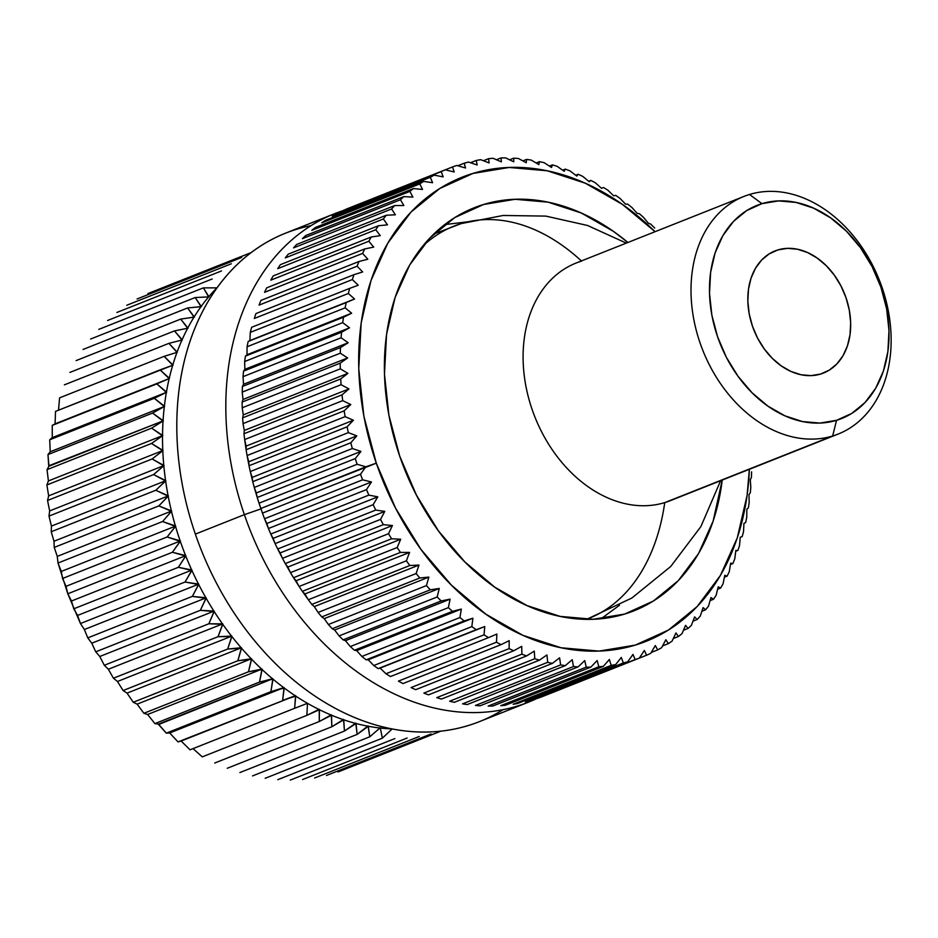 <?xml version="1.0" encoding="UTF-8"?>
<svg xmlns="http://www.w3.org/2000/svg" width="938" height="938" viewBox="0 0 938 938"><rect width="100%" height="100%" fill="white"/><g stroke="black" fill="none" stroke-linecap="round" stroke-linejoin="round"><path stroke-width="1.41" d="M444.659 224.616L467.347 221.837L444.671 224.616M392.178 728.92L382.364 738.183L277.777 779.689L382.364 738.183L380.253 727.736L369.783 736.787L265.196 778.294L369.783 736.787L368.036 725.895L357.132 734.407L252.545 775.914L357.132 734.407L355.772 723.128L344.457 731.054L239.87 772.56L344.457 731.054L343.519 719.423L331.829 726.751L227.242 768.269L331.829 726.751L331.325 714.803L319.272 721.521L214.696 763.028L319.272 721.521L319.237 709.28L306.867 715.354L202.28 756.872L306.867 715.354L307.476 703.312L294.626 708.307L295.564 695.633L282.631 700.393L284.062 687.566L270.906 691.646L272.864 678.702L259.498 682.09L262.007 669.087L248.464 671.784L251.525 658.746L237.853 660.751L241.453 647.736L227.688 649.037L231.85 636.093L218.026 636.703L222.752 623.852L208.881 623.77L214.181 611.072L200.322 610.321L206.172 597.811L192.36 596.38L198.762 584.116L185.032 582.029L191.985 570.023L178.361 567.302L185.865 555.613L172.393 552.271L180.424 540.933L167.128 536.982L175.687 526.042L162.602 521.516L171.666 510.987L158.827 505.91L168.371 495.85L155.814 490.246L165.838 480.666L153.586 474.569L164.056 465.518L152.132 458.963L163.048 450.451L151.487 443.463L162.802 435.537L151.628 428.15L163.318 420.81L152.566 413.072L164.619 406.353L154.301 398.298L166.671 392.225L156.822 383.877L169.485 378.46L160.105 369.877L55.518 411.383L55.084 423.859L169.485 378.46L52.235 425.395L156.822 383.877L52.235 425.395L52.282 437.624L166.671 392.225L51.977 437.788L49.714 439.805L154.301 398.298L49.714 439.805L50.218 451.764L164.619 406.353L50.218 451.764L47.99 454.578L152.566 413.072L47.99 454.578L48.694 465.823L163.318 420.81L48.928 466.221L47.041 469.657L151.628 428.15L47.041 469.657L48.401 480.936L162.802 435.537L48.401 480.936L46.9 484.969L151.487 443.463L46.9 484.969L48.647 495.862L163.048 450.451L48.647 495.862L47.557 500.47L152.132 458.963L47.557 500.47L49.655 510.917L164.056 465.518L49.655 510.917L48.999 516.088L153.586 474.569L48.999 516.088L51.438 526.077L165.838 480.666L51.438 526.077L51.227 531.752L155.814 490.246L51.227 531.752L53.982 541.249L168.371 495.85L53.982 541.249L54.24 547.417L158.827 505.91L54.24 547.417L57.265 556.398L171.666 510.987L57.265 556.398L58.015 563.023L162.602 521.516L58.015 563.023L61.287 571.441L175.687 526.042L61.287 571.441L62.541 578.488L167.128 536.982L62.541 578.488L66.023 586.332L180.424 540.933L66.023 586.332L67.806 593.777L172.393 552.271L67.806 593.777L71.476 601.012L185.865 555.613L71.476 601.012L73.774 608.809L178.361 567.302L73.774 608.809L77.596 615.434L191.985 570.023L77.596 615.434L80.445 623.535L185.032 582.029L80.445 623.535L84.373 629.515L198.762 584.116L84.373 629.515L87.773 637.887L192.36 596.38L87.773 637.887L91.772 643.21L206.172 597.811L91.772 643.21L95.735 651.828L200.322 610.321L95.735 651.828L99.78 656.483L214.181 611.072L99.78 656.483L104.306 665.277L208.881 623.77L104.306 665.277L108.351 669.251L222.752 623.852L108.351 669.251L113.439 678.209L218.026 636.703L113.439 678.209L117.461 681.492L231.85 636.093L117.461 681.492L123.101 690.544L227.688 649.037L123.101 690.544L127.064 693.135L241.453 647.736L127.064 693.135L133.266 702.257L237.853 660.751L133.266 702.257L137.124 704.157L251.525 658.746L137.124 704.157L143.889 713.29L248.464 671.784L143.889 713.29L147.606 714.486L262.007 669.087L147.606 714.486L154.911 723.597L259.498 682.09L154.911 723.597L158.475 724.101L272.864 678.702L158.592 724.546L166.319 733.153L270.906 691.646L166.319 733.153L169.672 732.965L284.062 687.566L169.672 732.965L178.044 741.899L295.564 695.633L181.163 741.043L190.039 749.814L294.626 708.307L190.039 749.814L181.163 741.043L178.044 741.899L169.672 732.965L166.319 733.153L158.475 724.101L154.911 723.597L147.606 714.486L143.889 713.29L137.124 704.157L133.266 702.257L127.064 693.135L123.101 690.544L117.461 681.492L113.439 678.209L108.351 669.251L104.306 665.277L99.78 656.483L95.735 651.828L91.772 643.21L87.773 637.887L84.373 629.515L80.445 623.535L67.806 593.777L58.015 563.023L57.265 556.398L54.24 547.417L53.982 541.249L51.227 531.752L51.438 526.077L48.999 516.088L49.655 510.917L47.557 500.47L48.647 495.862L46.9 484.969L48.401 480.936L47.041 469.657L48.928 466.221L47.99 454.578L50.218 451.764L49.714 439.805L52.282 437.624L52.235 425.395L55.084 423.859L55.518 411.383L173.038 365.128L164.162 356.346L59.575 397.853L58.519 410.199L59.575 397.853L164.162 356.346L177.329 352.266L168.957 343.343L64.37 384.85L168.957 343.343L182.324 339.955L174.48 330.903L69.893 372.409L174.48 330.903L188.022 328.206L180.717 319.096L76.13 360.602L180.717 319.096L194.377 317.103L187.623 307.957L83.036 349.464L187.623 307.957L201.389 306.656L195.186 297.534L90.599 339.04L195.186 297.534L209.022 296.924L203.37 287.872L98.783 329.379L203.37 287.872L216.866 287.86A249.625 185.513 68.4 0 0 208.986 296.478A249.625 185.513 -111.6 0 1 216.866 287.86L203.37 287.872L208.658 296.877A249.625 185.513 68.4 0 0 201.342 306.21A249.625 185.513 -111.6 0 1 208.658 296.877L195.186 297.534L201.037 306.632A249.625 185.513 68.4 0 0 194.307 316.645A249.625 185.513 -111.6 0 1 201.037 306.632L187.623 307.957L194.025 317.103A249.625 185.513 68.4 0 0 187.917 327.761A249.625 185.513 -111.6 0 1 194.025 317.103L180.717 319.096L187.67 328.241A249.625 185.513 68.4 0 0 182.207 339.509A249.625 185.513 -111.6 0 1 187.67 328.241L174.48 330.903L181.984 340.013A249.625 185.513 68.4 0 0 177.188 351.832A249.625 185.513 -111.6 0 1 181.984 340.013L168.957 343.343L176.989 352.36A249.625 185.513 68.4 0 0 172.885 364.694A249.625 185.513 -111.6 0 1 176.989 352.36L164.162 356.346L172.721 365.234A249.625 185.513 68.4 0 0 169.309 378.026A249.625 185.513 -111.6 0 1 172.721 365.234L160.105 369.877L169.168 378.6A249.625 185.513 68.4 0 0 166.472 391.803A249.625 185.513 -111.6 0 1 169.168 378.6L156.822 383.877L166.366 392.389A249.625 185.513 68.4 0 0 164.396 405.955A249.625 185.513 -111.6 0 1 166.366 392.389L154.301 398.298L164.326 406.553A249.625 185.513 68.4 0 0 163.083 420.423A249.625 185.513 -111.6 0 1 164.326 406.553L152.566 413.072L163.048 421.033A249.625 185.513 68.4 0 0 162.544 435.15A249.625 185.513 -111.6 0 1 163.048 421.033L151.628 428.15L162.532 435.771A249.625 185.513 68.4 0 0 162.766 450.088A249.625 185.513 -111.6 0 1 162.532 435.771L151.487 443.463L162.802 450.721A249.625 185.513 68.4 0 0 163.775 465.178A249.625 185.513 -111.6 0 1 162.802 450.721L152.132 458.963L163.833 465.811A249.625 185.513 68.4 0 0 165.534 480.35A249.625 185.513 -111.6 0 1 163.833 465.811L153.586 474.569L165.627 480.983A249.625 185.513 68.4 0 0 168.066 495.545A249.625 185.513 -111.6 0 1 165.627 480.983L155.814 490.246L168.183 496.179A249.625 185.513 68.4 0 0 171.337 510.706A249.625 185.513 -111.6 0 1 168.183 496.179L158.827 505.91L171.49 511.339A249.625 185.513 68.4 0 0 175.347 525.772A249.625 185.513 -111.6 0 1 171.49 511.339L162.602 521.516L175.535 526.406A249.625 185.513 68.4 0 0 180.084 540.698A249.625 185.513 -111.6 0 1 175.535 526.406L167.128 536.982L180.295 541.32A249.625 185.513 68.4 0 0 185.525 555.402A249.625 185.513 -111.6 0 1 180.295 541.32L172.393 552.271L185.759 556.011A249.625 185.513 68.4 0 0 191.633 569.835A249.625 185.513 -111.6 0 1 185.759 556.011L178.361 567.302L191.903 570.433A249.625 185.513 68.4 0 0 198.41 583.952A249.625 185.513 -111.6 0 1 191.903 570.433L185.032 582.029L198.704 584.526A249.625 185.513 68.4 0 0 205.809 597.67A249.625 185.513 -111.6 0 1 198.704 584.526L192.36 596.38L206.137 598.245A249.625 185.513 68.4 0 0 213.817 610.966A249.625 185.513 -111.6 0 1 206.137 598.245L200.322 610.321L214.157 611.517A249.625 185.513 68.4 0 0 222.388 623.77A249.625 185.513 -111.6 0 1 214.157 611.517L208.881 623.77L222.752 624.298A249.625 185.513 68.4 0 0 231.487 636.034A249.625 185.513 -111.6 0 1 222.752 624.298L218.026 636.703L231.885 636.539A249.625 185.513 68.4 0 0 241.101 647.712A249.625 185.513 -111.6 0 1 231.885 636.539L227.688 649.037L241.512 648.181A249.625 185.513 68.4 0 0 251.161 658.746A249.625 185.513 -111.6 0 1 241.512 648.181L237.853 660.751L251.595 659.203A249.625 185.513 68.4 0 0 261.655 669.111A249.625 185.513 -111.6 0 1 251.595 659.203L248.464 671.784L262.101 669.533A249.625 185.513 68.4 0 0 272.524 678.76A249.625 185.513 -111.6 0 1 262.101 669.533L259.498 682.09L272.993 679.147A249.625 185.513 68.4 0 0 283.733 687.648A249.625 185.513 -111.6 0 1 272.993 679.147L270.906 691.646L284.202 688.011A249.625 185.513 68.4 0 0 295.236 695.75A249.625 185.513 -111.6 0 1 284.202 688.011L282.631 700.393L295.716 696.078A249.625 185.513 68.4 0 0 306.984 703.031A249.625 185.513 -111.6 0 1 295.716 696.078L294.626 708.307L307.476 703.312A249.625 185.513 68.4 0 0 318.932 709.445A249.625 185.513 -111.6 0 1 307.476 703.312L306.867 715.354L319.436 709.703A249.625 185.513 68.4 0 0 331.032 714.99A249.625 185.513 -111.6 0 1 319.436 709.703L319.272 721.521L331.548 715.213A249.625 185.513 68.4 0 0 343.238 719.645A249.625 185.513 -111.6 0 1 331.548 715.213L331.829 726.751L343.754 719.821A249.625 185.513 68.4 0 0 355.514 723.374A249.625 185.513 -111.6 0 1 343.754 719.821L344.457 731.054L356.03 723.503A249.625 185.513 68.4 0 0 367.79 726.164A249.625 185.513 -111.6 0 1 356.03 723.503L357.132 734.407L368.306 726.258A249.625 185.513 68.4 0 0 380.031 728.017A249.625 185.513 -111.6 0 1 368.306 726.258L369.783 736.787L380.253 727.736L382.364 738.183L392.178 728.92A249.625 185.513 -111.6 0 1 380.535 728.076A249.625 185.513 68.4 0 0 392.178 728.92L392.19 728.896M202.28 756.872L193.04 748.63L202.28 756.872M619.514 605.209L601.082 618.74L619.502 605.209M440.954 731.112L337.997 771.974L440.954 731.112M326.483 775.468L431.058 733.962L326.483 775.468M314.64 777.989L419.227 736.482L314.64 777.989M302.552 779.548L407.139 738.03L302.552 779.548M290.252 780.111L394.839 738.605L290.252 780.111M107.565 320.503L212.152 278.996L107.565 320.503M116.898 312.46L221.485 270.953L116.898 312.46M126.747 305.272L231.334 263.766L126.747 305.272M137.077 298.976L241.664 257.469L137.077 298.976M147.852 293.606L251.021 252.662L147.852 293.606M159.026 289.15L251.056 252.627L159.026 289.15M503.073 709.644A262.769 195.28 -111.6 0 1 195.35 534.109A262.769 195.28 68.4 0 0 479.447 721.615L528.481 702.163A262.769 195.28 -111.6 0 1 244.372 514.657L195.35 534.109L244.372 514.657A262.769 195.28 68.4 0 0 536.993 698.458A262.769 195.28 -111.6 0 1 528.481 702.163M261.315 508.783L244.372 514.657L261.315 508.783M262.464 513.121L259.04 503.19L357.097 464.275A262.769 195.28 -111.6 0 1 355.279 458.576L257.223 497.492A262.769 195.28 68.4 0 0 259.04 503.19A262.769 195.28 -111.6 0 1 257.223 497.492L254.28 487.432L352.336 448.516A262.769 195.28 -111.6 0 1 350.8 442.759L252.744 481.675A262.769 195.28 68.4 0 0 254.28 487.432A262.769 195.28 -111.6 0 1 252.744 481.675L250.294 471.533L348.35 432.617A262.769 195.28 -111.6 0 1 347.083 426.825L249.027 465.74A262.769 195.28 68.4 0 0 250.294 471.533A262.769 195.28 -111.6 0 1 249.027 465.74L247.081 455.551L345.125 416.636A262.769 195.28 -111.6 0 1 344.164 410.832L246.108 449.748A262.769 195.28 68.4 0 0 247.081 455.551A262.769 195.28 -111.6 0 1 246.108 449.748L244.654 439.559L342.71 400.643A262.769 195.28 -111.6 0 1 342.03 394.839L243.974 433.755A262.769 195.28 68.4 0 0 244.654 439.559A262.769 195.28 -111.6 0 1 243.974 433.755L244.29 430.448L243.036 423.613L341.092 384.697A262.769 195.28 -111.6 0 1 340.705 378.929L242.649 417.844A262.769 195.28 68.4 0 0 243.036 423.613A262.769 195.28 -111.6 0 1 242.649 417.844L243.247 414.889L242.227 407.772L340.283 368.857A262.769 195.28 -111.6 0 1 340.189 363.147L242.133 402.062A262.769 195.28 68.4 0 0 242.227 407.772A262.769 195.28 -111.6 0 1 242.133 402.062L242.989 399.482L242.227 392.107L340.283 353.192A262.769 195.28 -111.6 0 1 340.482 347.552L242.426 386.468A262.769 195.28 68.4 0 0 242.227 392.107A262.769 195.28 -111.6 0 1 242.426 386.468L243.528 384.287L243.036 376.677L341.092 337.762A262.769 195.28 -111.6 0 1 341.584 332.228L243.528 371.143A262.769 195.28 68.4 0 0 243.036 376.677A262.769 195.28 -111.6 0 1 243.528 371.143L244.865 369.349L244.654 361.54L342.71 322.625A262.769 195.28 -111.6 0 1 343.496 317.208L245.439 356.123A262.769 195.28 68.4 0 0 244.654 361.54A262.769 195.28 -111.6 0 1 245.439 356.123L246.999 354.752L247.081 346.755L345.137 307.84A262.769 195.28 -111.6 0 1 346.216 302.575L248.16 341.491A262.769 195.28 68.4 0 0 247.081 346.755A262.769 195.28 -111.6 0 1 248.16 341.491L249.895 340.541L250.294 332.392L348.35 293.477A262.769 195.28 -111.6 0 1 349.71 288.365L251.654 327.28A262.769 195.28 68.4 0 0 250.294 332.392A262.769 195.28 -111.6 0 1 251.654 327.28L349.71 288.365A262.769 195.28 68.4 0 0 348.35 293.477L354.552 298.999L346.216 302.575A262.769 195.28 68.4 0 0 345.137 307.84L351.644 313.222L343.496 317.208A262.769 195.28 68.4 0 0 342.71 322.625L349.522 327.819L341.584 332.228A262.769 195.28 68.4 0 0 341.092 337.762L348.186 342.745L340.482 347.552A262.769 195.28 68.4 0 0 340.283 353.192L347.646 357.941L340.189 363.147A262.769 195.28 68.4 0 0 340.283 368.857L347.904 373.359L340.705 378.929A262.769 195.28 68.4 0 0 341.092 384.697L348.948 388.918L342.03 394.839A262.769 195.28 68.4 0 0 342.71 400.643L350.789 404.559L344.164 410.832A262.769 195.28 68.4 0 0 345.125 416.636L353.403 420.236L347.083 426.825A262.769 195.28 68.4 0 0 348.35 432.617L356.803 435.877L350.8 442.759A262.769 195.28 68.4 0 0 352.336 448.516L360.954 451.413L355.279 458.576A262.769 195.28 68.4 0 0 357.097 464.275L365.855 466.796L360.52 474.206A262.769 195.28 68.4 0 0 362.596 479.834L371.471 481.956L366.488 489.601A262.769 195.28 68.4 0 0 368.833 495.112L377.791 496.847L373.16 504.679A262.769 195.28 68.4 0 0 375.751 510.073L384.791 511.386L380.511 519.406A262.769 195.28 68.4 0 0 383.349 524.659L392.436 525.538L388.52 533.71A262.769 195.28 68.4 0 0 391.592 538.787L400.702 539.233L397.161 547.534A262.769 195.28 68.4 0 0 400.444 552.423L409.554 552.423L406.377 560.818A262.769 195.28 68.4 0 0 409.859 565.508L418.969 565.063L416.144 573.528A262.769 195.28 68.4 0 0 419.825 577.984L428.877 577.093L426.427 585.593A262.769 195.28 68.4 0 0 430.284 589.814L439.277 588.466L437.178 596.978A262.769 195.28 68.4 0 0 441.188 600.941L450.099 599.148L448.364 607.636A262.769 195.28 68.4 0 0 452.526 611.318L461.32 609.079L459.925 617.532A262.769 195.28 68.4 0 0 464.216 620.921L472.881 618.224L471.837 626.607A262.769 195.28 68.4 0 0 476.234 629.703L484.758 626.561L484.031 634.838A262.769 195.28 68.4 0 0 488.534 637.617L496.87 634.053L496.483 642.202A262.769 195.28 68.4 0 0 501.044 644.652L509.205 640.654L509.111 648.65A262.769 195.28 68.4 0 0 513.743 650.761L521.692 646.352L521.903 654.161A262.769 195.28 68.4 0 0 526.57 655.932L534.285 651.124L534.777 658.734A262.769 195.28 68.4 0 0 539.467 660.153L546.936 654.947L547.698 662.322A262.769 195.28 68.4 0 0 552.4 663.389L559.599 657.819L560.619 664.936A262.769 195.28 68.4 0 0 565.297 665.628L572.227 659.707L573.481 666.543A262.769 195.28 68.4 0 0 578.125 666.883L584.749 660.61L586.227 667.153A262.769 195.28 68.4 0 0 590.823 667.129L597.143 660.54L598.819 666.754A262.769 195.28 68.4 0 0 603.345 666.367L609.348 659.484L611.201 665.359A262.769 195.28 68.4 0 0 615.633 664.596L621.308 657.444L623.324 662.955A262.769 195.28 68.4 0 0 627.651 661.841L632.986 654.431L635.143 659.578A262.769 195.28 68.4 0 0 639.353 658.101L644.336 650.468L646.61 655.216A262.769 195.28 68.4 0 0 650.679 653.387L655.31 645.543L657.679 649.893A262.769 195.28 68.4 0 0 661.595 647.724L665.874 639.704L668.313 643.644A262.769 195.28 68.4 0 0 672.054 641.135L675.97 632.974L678.455 636.468A262.769 195.28 68.4 0 0 682.008 633.642L685.561 625.353L688.082 628.425A262.769 195.28 68.4 0 0 691.435 625.283L694.624 616.887L697.133 619.514A262.769 195.28 68.4 0 0 700.287 616.078L703.101 607.613L705.599 609.794A262.769 195.28 68.4 0 0 708.53 606.065L710.981 597.565L713.443 599.3A262.769 195.28 68.4 0 0 716.128 595.302L718.215 586.789L720.619 588.067A262.769 195.28 68.4 0 0 723.046 583.811L724.793 575.311L727.102 576.131A262.769 195.28 68.4 0 0 729.283 571.641L730.667 563.187L732.871 563.562A262.769 195.28 68.4 0 0 734.782 558.837L735.838 550.465L737.901 550.395A262.769 195.28 68.4 0 0 739.543 545.47L740.258 537.193L742.169 536.677A262.769 195.28 68.4 0 0 743.541 531.565L743.928 523.416L745.675 522.466A262.769 195.28 68.4 0 0 746.754 517.201L746.836 509.205L748.383 507.833A262.769 195.28 68.4 0 0 749.169 502.416L748.958 494.607L750.294 492.813A262.769 195.28 68.4 0 0 750.799 487.279L750.294 479.67L751.408 477.489A262.769 195.28 68.4 0 0 751.608 471.849A262.769 195.28 -111.6 0 1 751.408 477.489L750.294 479.67L750.799 487.279A262.769 195.28 -111.6 0 1 750.294 492.813L748.958 494.607L749.169 502.416A262.769 195.28 -111.6 0 1 748.383 507.833L746.836 509.205L746.754 517.201A262.769 195.28 -111.6 0 1 745.675 522.466L743.928 523.416L743.541 531.565A262.769 195.28 -111.6 0 1 742.169 536.677L740.258 537.193L739.543 545.47A262.769 195.28 -111.6 0 1 737.901 550.395L735.732 551.251L737.901 550.395L735.838 550.465L734.782 558.837A262.769 195.28 -111.6 0 1 732.871 563.562L730.456 564.512L732.871 563.562L730.667 563.187L729.283 571.641A262.769 195.28 -111.6 0 1 727.102 576.131L724.406 577.198L727.102 576.131L724.793 575.311L723.046 583.811A262.769 195.28 -111.6 0 1 720.619 588.067L717.617 589.252L720.619 588.067L718.215 586.789L716.128 595.302A262.769 195.28 -111.6 0 1 713.443 599.3L710.101 600.625L713.443 599.3L710.981 597.565L708.53 606.065A262.769 195.28 -111.6 0 1 705.599 609.794L701.894 611.271L705.599 609.794L703.101 607.613L700.287 616.078A262.769 195.28 -111.6 0 1 697.133 619.514L693.006 621.155L697.133 619.514L694.624 616.887L691.435 625.283A262.769 195.28 -111.6 0 1 688.082 628.425L683.474 630.242L688.082 628.425L685.561 625.353L682.008 633.642A262.769 195.28 -111.6 0 1 678.455 636.468L673.32 638.508L678.455 636.468L675.97 632.974L672.054 641.135A262.769 195.28 -111.6 0 1 668.313 643.644L662.568 645.919L668.313 643.644L665.874 639.704L661.595 647.724A262.769 195.28 -111.6 0 1 657.679 649.893L651.242 652.449L657.679 649.893L655.31 645.543L650.679 653.387A262.769 195.28 -111.6 0 1 646.61 655.216L639.364 658.089L646.61 655.216L644.336 650.468L639.353 658.101A262.769 195.28 -111.6 0 1 635.143 659.578L537.087 698.493A262.769 195.28 68.4 0 0 541.296 697.016A262.769 195.28 -111.6 0 1 537.087 698.493L635.143 659.578L632.986 654.431L627.651 661.841A262.769 195.28 -111.6 0 1 623.324 662.955L525.268 701.87A262.769 195.28 68.4 0 0 529.607 700.756A262.769 195.28 -111.6 0 1 525.268 701.87L623.324 662.955L621.308 657.444L615.633 664.596A262.769 195.28 -111.6 0 1 611.201 665.359L513.145 704.274A262.769 195.28 68.4 0 0 517.588 703.512A262.769 195.28 -111.6 0 1 513.145 704.274L611.201 665.359L609.348 659.484L603.345 666.367A262.769 195.28 -111.6 0 1 598.819 666.754L500.763 705.669A262.769 195.28 68.4 0 0 505.289 705.282A262.769 195.28 -111.6 0 1 500.763 705.669L598.819 666.754L597.143 660.54L590.823 667.129A262.769 195.28 -111.6 0 1 586.227 667.153L488.17 706.068A262.769 195.28 68.4 0 0 492.767 706.044A262.769 195.28 -111.6 0 1 488.17 706.068L586.227 667.153L584.749 660.61L578.125 666.883A262.769 195.28 -111.6 0 1 573.481 666.543L475.425 705.458A262.769 195.28 68.4 0 0 480.068 705.798A262.769 195.28 -111.6 0 1 475.425 705.458L573.481 666.543L572.227 659.707L565.297 665.628A262.769 195.28 -111.6 0 1 560.619 664.936L462.563 703.852A262.769 195.28 68.4 0 0 467.241 704.544A262.769 195.28 -111.6 0 1 462.563 703.852L560.619 664.936L559.599 657.819L552.4 663.389A262.769 195.28 -111.6 0 1 547.698 662.322L449.654 701.237A262.769 195.28 68.4 0 0 454.344 702.304A262.769 195.28 -111.6 0 1 449.654 701.237L547.698 662.322L546.936 654.947L539.467 660.153A262.769 195.28 -111.6 0 1 534.777 658.734L436.721 697.649A262.769 195.28 68.4 0 0 441.423 699.068A262.769 195.28 -111.6 0 1 436.721 697.649L534.777 658.734L534.285 651.124L526.57 655.932A262.769 195.28 -111.6 0 1 521.903 654.161L423.847 693.088A262.769 195.28 68.4 0 0 428.514 694.847A262.769 195.28 -111.6 0 1 423.847 693.088L521.903 654.161L521.692 646.352L513.743 650.761A262.769 195.28 -111.6 0 1 509.111 648.65L411.067 687.566A262.769 195.28 68.4 0 0 415.698 689.676A262.769 195.28 -111.6 0 1 411.067 687.566L509.111 648.65L509.205 640.654L501.044 644.652A262.769 195.28 -111.6 0 1 496.483 642.202L398.427 681.117A262.769 195.28 68.4 0 0 403 683.568A262.769 195.28 -111.6 0 1 398.427 681.117L496.483 642.202L496.87 634.053L488.534 637.617A262.769 195.28 -111.6 0 1 484.031 634.838L385.975 673.754L380.101 668.102L378.178 668.618A262.769 195.28 -111.6 0 1 373.781 665.523L368.224 659.766L366.16 659.836A262.769 195.28 -111.6 0 1 361.869 656.448L356.663 650.609L354.47 650.233A262.769 195.28 -111.6 0 1 350.308 646.552L345.442 640.677L343.144 639.857A262.769 195.28 -111.6 0 1 339.122 635.894L334.62 630.008L332.228 628.73A262.769 195.28 -111.6 0 1 328.37 624.509L324.22 618.634L321.769 616.899A262.769 195.28 -111.6 0 1 318.088 612.444L314.312 606.605L311.803 604.424A262.769 195.28 -111.6 0 1 308.321 599.734L302.388 591.339A262.769 195.28 -111.6 0 1 299.105 586.449L293.535 577.702A262.769 195.28 -111.6 0 1 290.475 572.626L285.293 563.574A262.769 195.28 -111.6 0 1 282.467 558.321L277.695 548.988A262.769 195.28 -111.6 0 1 275.104 543.594L270.777 534.027A262.769 195.28 -111.6 0 1 268.432 528.516L264.551 518.749A262.769 195.28 -111.6 0 1 262.464 513.121A262.769 195.28 68.4 0 0 264.551 518.749L362.596 479.834A262.769 195.28 -111.6 0 1 360.52 474.206L262.464 513.121L259.04 503.19L357.097 464.275L365.855 466.796L376.302 463.173L261.198 508.337L365.855 466.796L360.52 474.206L262.464 513.121M390.478 676.533A262.769 195.28 -111.6 0 1 385.975 673.754A262.769 195.28 68.4 0 0 390.478 676.533L488.534 637.617L390.478 676.533M749.38 469.293A249.625 185.513 -111.6 0 1 591.163 651.16A249.625 185.513 -111.6 0 1 376.302 463.173L395.555 508.15L420.904 549.316L451.377 585.113L485.802 614.144L522.841 635.307L561.088 647.771L599.065 651.089L635.319 645.098L668.442 630.055L697.18 606.523L720.419 575.416L737.268 537.92L747.07 495.487L749.38 469.293M399.694 456.079A216.784 161.102 -111.6 0 1 474.147 207.779A216.784 161.102 -111.6 0 1 627.909 242.473L613.44 231.369L581.267 212.996L548.062 202.162L515.079 199.29L483.598 204.484L454.824 217.546L429.874 237.982L409.695 264.997L395.062 297.557L386.538 334.42L384.463 374.145L388.907 415.229L399.694 456.079A216.784 161.102 -111.6 0 0 634.076 610.767A216.784 161.102 -111.6 0 0 722.213 480.08L713.161 521L698.54 553.561L678.35 580.575L653.399 601.012L624.626 614.073L593.144 619.268L560.174 616.395L526.957 605.561L494.783 587.188L464.896 561.968L438.433 530.885L416.425 495.135L399.694 456.079M650.691 224.1A262.769 195.28 -111.6 0 1 654.701 228.063A262.769 195.28 68.4 0 0 650.691 224.1L648.381 223.279L643.527 217.405A262.769 195.28 68.4 0 0 639.364 213.723A262.769 195.28 -111.6 0 1 643.527 217.405L648.381 223.279L650.691 224.1M627.663 204.121A262.769 195.28 -111.6 0 1 631.954 207.521A262.769 195.28 68.4 0 0 627.663 204.121L625.599 204.191L620.053 198.434A262.769 195.28 68.4 0 0 615.645 195.35A262.769 195.28 -111.6 0 1 620.053 198.434L625.599 204.191L627.663 204.121M603.357 187.424A262.769 195.28 -111.6 0 1 607.847 190.203A262.769 195.28 68.4 0 0 603.357 187.424L601.61 188.374L595.407 182.84A262.769 195.28 68.4 0 0 590.834 180.389A262.769 195.28 -111.6 0 1 595.407 182.84L601.61 188.374L603.357 187.424M588.665 181.257L590.834 180.389L589.287 181.773L582.768 176.391A262.769 195.28 68.4 0 0 578.136 174.28A262.769 195.28 -111.6 0 1 582.768 176.391L589.287 181.773L590.834 180.389L588.665 181.257M575.721 175.242L578.136 174.28L576.8 176.063L569.987 170.88A262.769 195.28 68.4 0 0 565.309 169.11A262.769 195.28 -111.6 0 1 569.987 170.88L576.8 176.063L578.136 174.28L575.721 175.242M562.612 170.177L565.309 169.11L564.207 171.291L557.102 166.307A262.769 195.28 68.4 0 0 552.412 164.889A262.769 195.28 -111.6 0 1 557.102 166.307L564.207 171.291L565.309 169.11L562.612 170.177M549.41 166.085L552.412 164.889L551.544 167.468L544.181 162.72A262.769 195.28 68.4 0 0 539.479 161.653A262.769 195.28 -111.6 0 1 544.181 162.72L551.544 167.468L552.412 164.889L549.41 166.085M536.149 162.978L539.479 161.653L538.881 164.607L531.26 160.105A262.769 195.28 68.4 0 0 526.581 159.413A262.769 195.28 -111.6 0 1 531.26 160.105L538.881 164.607L539.479 161.653L536.149 162.978M522.865 160.879L526.581 159.413L526.265 162.72L518.409 158.499A262.769 195.28 68.4 0 0 513.754 158.159A262.769 195.28 -111.6 0 1 518.409 158.499L526.265 162.72L526.581 159.413L522.865 160.879M509.615 159.8L513.754 158.159L513.731 161.805L505.652 157.889A262.769 195.28 68.4 0 0 501.056 157.912A262.769 195.28 -111.6 0 1 505.652 157.889L513.731 161.805L513.754 158.159L509.615 159.8M496.448 159.753L501.056 157.912L501.338 161.875L493.071 158.288A262.769 195.28 68.4 0 0 488.546 158.674A262.769 195.28 -111.6 0 1 493.071 158.288L501.338 161.875L501.056 157.912L496.448 159.753M483.387 160.726L488.546 158.674L489.144 162.942L480.678 159.683A262.769 195.28 68.4 0 0 476.246 160.445A262.769 195.28 -111.6 0 1 480.678 159.683L489.144 162.942L488.546 158.674L483.387 160.726M470.489 162.731L476.246 160.445L477.172 164.982L468.554 162.086A262.769 195.28 68.4 0 0 464.228 163.2A262.769 195.28 -111.6 0 1 468.554 162.086L477.172 164.982L476.246 160.445L470.489 162.731M457.767 165.768L464.228 163.2L465.494 167.984L456.736 165.463A262.769 195.28 68.4 0 0 452.526 166.941A262.769 195.28 -111.6 0 1 456.736 165.463L465.494 167.984L464.228 163.2L457.767 165.768M354.482 205.856L452.526 166.941L454.144 171.959L445.269 169.825L347.224 208.74A262.769 195.28 68.4 0 0 343.144 210.569L441.2 171.654A262.769 195.28 -111.6 0 1 445.269 169.825A262.769 195.28 68.4 0 0 441.2 171.654L443.17 176.872L434.2 175.148L336.144 214.063A262.769 195.28 68.4 0 0 332.24 216.232L430.284 177.317A262.769 195.28 -111.6 0 1 434.2 175.148A262.769 195.28 68.4 0 0 430.284 177.317L432.617 182.711L423.577 181.397L325.521 220.324A262.769 195.28 68.4 0 0 321.781 222.822L419.825 183.907A262.769 195.28 -111.6 0 1 423.577 181.397A262.769 195.28 68.4 0 0 419.825 183.907L422.522 189.453L413.435 188.573L315.379 227.488A262.769 195.28 68.4 0 0 311.815 230.314L409.871 191.399A262.769 195.28 -111.6 0 1 413.435 188.573A262.769 195.28 68.4 0 0 409.871 191.399L412.919 197.074L403.809 196.617L305.753 235.532A262.769 195.28 68.4 0 0 302.388 238.674L400.444 199.759A262.769 195.28 -111.6 0 1 403.809 196.617A262.769 195.28 68.4 0 0 400.444 199.759L403.868 205.528L394.746 205.528L296.689 244.443A262.769 195.28 68.4 0 0 293.547 247.878L391.603 208.963A262.769 195.28 -111.6 0 1 394.746 205.528A262.769 195.28 68.4 0 0 391.603 208.963L395.379 214.802L386.28 215.248L288.224 254.163A262.769 195.28 68.4 0 0 285.304 257.891L383.361 218.976A262.769 195.28 -111.6 0 1 386.28 215.248A262.769 195.28 68.4 0 0 383.361 218.976L387.5 224.85L378.448 225.741L280.392 264.657A262.769 195.28 68.4 0 0 277.707 268.655L375.763 229.74A262.769 195.28 -111.6 0 1 378.448 225.741A262.769 195.28 68.4 0 0 375.763 229.74L380.265 235.637L371.272 236.974L273.216 275.901A262.769 195.28 68.4 0 0 270.777 280.157L368.833 241.242A262.769 195.28 -111.6 0 1 371.272 236.974A262.769 195.28 68.4 0 0 368.833 241.242L373.699 247.116L364.788 248.91L266.732 287.825A262.769 195.28 68.4 0 0 264.551 292.316L362.607 253.401A262.769 195.28 -111.6 0 1 364.788 248.91A262.769 195.28 68.4 0 0 362.607 253.401L367.813 259.24L359.019 261.479L260.963 300.394A262.769 195.28 68.4 0 0 259.052 305.12L357.097 266.204A262.769 195.28 -111.6 0 1 359.019 261.479A262.769 195.28 68.4 0 0 357.097 266.204L362.654 271.961L353.989 274.658L255.933 313.573A262.769 195.28 68.4 0 0 254.292 318.486L352.348 279.571A262.769 195.28 -111.6 0 1 353.989 274.658A262.769 195.28 68.4 0 0 352.348 279.571L358.222 285.234L349.71 288.365L358.222 285.234L352.348 279.571L254.292 318.486A262.769 195.28 -111.6 0 1 255.933 313.573L353.989 274.658L362.654 271.961L357.097 266.204L259.052 305.12A262.769 195.28 -111.6 0 1 260.963 300.394L359.019 261.479L367.813 259.24L362.607 253.401L264.551 292.316A262.769 195.28 -111.6 0 1 266.732 287.825L364.788 248.91L373.699 247.116L368.833 241.242L270.777 280.157A262.769 195.28 -111.6 0 1 273.216 275.901L371.272 236.974L380.265 235.637L375.763 229.74L277.707 268.655A262.769 195.28 -111.6 0 1 280.392 264.657L378.448 225.741L387.5 224.85L383.361 218.976L285.304 257.891A262.769 195.28 -111.6 0 1 288.224 254.163L386.28 215.248L395.379 214.802L391.603 208.963L293.547 247.878A262.769 195.28 -111.6 0 1 296.689 244.443L394.746 205.528L403.868 205.528L400.444 199.759L302.388 238.674A262.769 195.28 -111.6 0 1 305.753 235.532L403.809 196.617L412.919 197.074L409.871 191.399L311.815 230.314A262.769 195.28 -111.6 0 1 315.379 227.488L413.435 188.573L422.522 189.453L419.825 183.907L321.781 222.822A262.769 195.28 -111.6 0 1 325.521 220.324L423.577 181.397L432.617 182.711L430.284 177.317L332.24 216.232A262.769 195.28 -111.6 0 1 336.144 214.063L434.2 175.148L443.17 176.872L441.2 171.654L343.144 210.569A262.769 195.28 -111.6 0 1 347.224 208.74L445.269 169.825L454.144 171.959L452.526 166.941L354.482 205.856M368.833 495.112A262.769 195.28 -111.6 0 1 366.488 489.601L268.432 528.516A262.769 195.28 68.4 0 0 270.777 534.027L368.833 495.112L377.791 496.847L273.134 538.377L270.777 534.027L368.833 495.112M375.751 510.073A262.769 195.28 -111.6 0 1 373.16 504.679L275.104 543.594A262.769 195.28 68.4 0 0 277.695 548.988L375.751 510.073L384.791 511.386L280.134 552.928L277.695 548.988L375.751 510.073M383.349 524.659A262.769 195.28 -111.6 0 1 380.511 519.406L282.467 558.321A262.769 195.28 68.4 0 0 285.293 563.574L383.349 524.659L392.436 525.538L287.778 567.068L285.293 563.574L383.349 524.659M391.592 538.787A262.769 195.28 -111.6 0 1 388.52 533.71L290.475 572.626A262.769 195.28 68.4 0 0 293.535 577.702L391.592 538.787L400.702 539.233L296.045 580.774L293.535 577.702L391.592 538.787M400.444 552.423A262.769 195.28 -111.6 0 1 397.161 547.534L299.105 586.449A262.769 195.28 68.4 0 0 302.388 591.339L400.444 552.423L409.554 552.423L304.909 593.965L302.388 591.339L400.444 552.423M409.859 565.508A262.769 195.28 -111.6 0 1 406.377 560.818L308.321 599.734A262.769 195.28 68.4 0 0 311.803 604.424L409.859 565.508L418.969 565.063L314.312 606.605L311.803 604.424L409.859 565.508M419.825 577.984A262.769 195.28 -111.6 0 1 416.144 573.528L318.088 612.444A262.769 195.28 68.4 0 0 321.769 616.899L419.825 577.984L428.877 577.093L324.22 618.634L321.769 616.899L419.825 577.984M430.284 589.814A262.769 195.28 -111.6 0 1 426.427 585.593L328.37 624.509A262.769 195.28 68.4 0 0 332.228 628.73L430.284 589.814L439.277 588.466L334.62 630.008L332.228 628.73L430.284 589.814M441.188 600.941A262.769 195.28 -111.6 0 1 437.178 596.978L339.122 635.894A262.769 195.28 68.4 0 0 343.144 639.857L441.188 600.941L450.099 599.148L345.442 640.677L343.144 639.857L441.188 600.941M452.526 611.318A262.769 195.28 -111.6 0 1 448.364 607.636L350.308 646.552A262.769 195.28 68.4 0 0 354.47 650.233L452.526 611.318L461.32 609.079L356.663 650.609L354.47 650.233L452.526 611.318M464.216 620.921A262.769 195.28 -111.6 0 1 459.925 617.532L361.869 656.448A262.769 195.28 68.4 0 0 366.16 659.836L464.216 620.921L472.881 618.224L368.224 659.766L366.16 659.836L464.216 620.921M476.234 629.703A262.769 195.28 -111.6 0 1 471.837 626.607L373.781 665.523A262.769 195.28 68.4 0 0 378.178 668.618L476.234 629.703M403 683.568L501.044 644.652L403 683.568M415.698 689.676L513.743 650.761L415.698 689.676M428.514 694.847L526.57 655.932L428.514 694.847M441.423 699.068L539.467 660.153L441.423 699.068M454.344 702.304L552.4 663.389L454.344 702.304M467.241 704.544L565.297 665.628L467.241 704.544M480.068 705.798L578.125 666.883L480.068 705.798M492.767 706.044L590.823 667.129L492.767 706.044M505.289 705.282L603.345 666.367L505.289 705.282M517.588 703.512L615.633 664.596L517.588 703.512M541.296 697.016L639.353 658.101L541.296 697.016M655.076 231.698L622.433 204.414L585.382 183.25L547.135 170.775L509.158 167.468L472.916 173.448L439.781 188.503L411.043 212.023L387.804 243.141L370.967 280.638L361.153 323.071L358.762 368.822L363.874 416.132L376.302 463.173A249.625 185.513 -111.6 0 1 424.011 199.888A249.625 185.513 -111.6 0 1 655.076 231.698M613.733 195.854L607.847 190.203L613.733 195.854L615.645 195.35L613.733 195.854M637.16 213.348L631.954 207.521L637.16 213.348L639.364 213.723L637.16 213.348M529.607 700.756L627.651 661.841L529.607 700.756M343.12 210.616A262.769 195.28 68.4 0 0 244.372 514.657A262.769 195.28 -111.6 0 1 334.608 213.688A262.769 195.28 -111.6 0 1 343.12 210.616M310.982 225.659A262.769 195.28 68.4 0 0 285.586 233.14A262.769 195.28 68.4 0 0 195.35 534.109A262.769 195.28 -111.6 0 1 310.982 225.659M484.031 634.838L385.975 673.754L380.101 668.102L484.758 626.561L484.031 634.838M471.837 626.607L373.781 665.523L368.224 659.766L472.881 618.224L471.837 626.607M459.925 617.532L361.869 656.448L356.663 650.609L461.32 609.079L459.925 617.532M448.364 607.636L350.308 646.552L345.442 640.677L450.099 599.148L448.364 607.636M437.178 596.978L339.122 635.894L334.62 630.008L439.277 588.466L437.178 596.978M426.427 585.593L328.37 624.509L324.22 618.634L428.877 577.093L426.427 585.593M416.144 573.528L318.088 612.444L314.312 606.605L418.969 565.063L416.144 573.528M406.377 560.818L308.321 599.734L304.909 593.965L409.554 552.423L406.377 560.818M397.161 547.534L299.105 586.449L296.045 580.774L400.702 539.233L397.161 547.534M388.52 533.71L290.475 572.626L287.778 567.068L392.436 525.538L388.52 533.71M380.511 519.406L282.467 558.321L280.134 552.928L384.791 511.386L380.511 519.406M373.16 504.679L275.104 543.594L273.134 538.377L377.791 496.847L373.16 504.679M371.471 481.956L266.814 523.498L264.551 518.749L362.596 479.834L371.471 481.956L366.488 489.601L268.432 528.516L266.814 523.498L371.471 481.956M360.954 451.413L256.297 492.954L254.28 487.432L352.336 448.516L360.954 451.413L355.279 458.576L257.223 497.492L256.297 492.954L360.954 451.413M356.803 435.877L252.146 477.407L250.294 471.533L348.35 432.617L356.803 435.877L350.8 442.759L252.744 481.675L252.146 477.407L356.803 435.877M353.403 420.236L248.746 461.777L247.081 455.551L345.125 416.636L353.403 420.236L347.083 426.825L249.027 465.74L248.746 461.777L353.403 420.236M350.789 404.559L246.131 446.101L244.654 439.559L342.71 400.643L350.789 404.559L344.164 410.832L246.108 449.748L246.131 446.101L350.789 404.559M348.948 388.918L244.29 430.448L243.036 423.613L341.092 384.697L348.948 388.918L342.03 394.839L243.974 433.755L244.29 430.448L348.948 388.918M347.904 373.359L243.247 414.889L242.227 407.772L340.283 368.857L347.904 373.359L340.705 378.929L242.649 417.844L243.247 414.889L347.904 373.359M347.646 357.941L242.989 399.482L242.227 392.107L340.283 353.192L347.646 357.941L340.189 363.147L242.133 402.062L242.989 399.482L347.646 357.941M348.186 342.745L243.528 384.287L243.036 376.677L341.092 337.762L348.186 342.745L340.482 347.552L242.426 386.468L243.528 384.287L348.186 342.745M349.522 327.819L244.865 369.349L244.654 361.54L342.71 322.625L349.522 327.819L341.584 332.228L243.528 371.143L244.865 369.349L349.522 327.819M351.644 313.222L246.999 354.752L247.081 346.755L345.137 307.84L351.644 313.222L343.496 317.208L245.439 356.123L246.999 354.752L351.644 313.222M354.552 298.999L249.895 340.541L250.294 332.392L348.35 293.477L354.552 298.999L248.16 341.491L354.552 298.999M675.7 498.266A127.814 94.984 -111.6 0 1 664.737 502.616L832.651 435.982A127.814 94.984 -111.6 0 1 701.366 346.568A127.814 94.984 -111.6 0 1 743.928 196.429A127.814 94.984 -111.6 0 1 749.497 194.483L761.949 203.652A114.671 85.217 -111.6 0 1 880.934 287.227A114.671 85.217 -111.6 0 1 836.555 420.318L832.651 435.982A127.814 94.984 68.4 0 0 882.119 287.638A127.814 94.984 68.4 0 0 749.497 194.483A127.814 94.984 -111.6 0 1 880.782 283.897A127.814 94.984 -111.6 0 1 838.22 434.036A127.814 94.984 -111.6 0 1 832.651 435.982L664.737 502.616A127.814 94.984 68.4 0 0 670.307 500.669L838.22 434.036M777.883 249.93L772.244 252.17L777.883 249.93L787.416 248.359L797.417 249.227L807.477 252.51L817.221 258.079L826.284 265.724L834.304 275.139L840.976 285.973L846.041 297.803L849.312 310.185L850.66 322.637L850.027 334.678L847.448 345.841L843.016 355.713L836.895 363.897L829.333 370.088L820.621 374.051A65.695 48.823 -111.6 0 1 753.144 328.089A65.695 48.823 -111.6 0 1 775.011 250.927A65.695 48.823 -111.6 0 1 777.883 249.93A65.695 48.823 -111.6 0 1 845.361 295.88A65.695 48.823 -111.6 0 1 823.482 373.043A65.695 48.823 -111.6 0 1 820.621 374.051L811.077 375.622L801.087 374.754L791.015 371.471L781.272 365.902L772.209 358.257L764.2 348.842L757.529 338.008L752.452 326.166L749.181 313.796L747.844 301.344L748.465 289.303L751.057 278.14L755.489 268.268L761.597 260.084L769.16 253.893L777.883 249.93M743.928 196.429L576.014 263.074A127.814 94.984 68.4 0 0 533.452 413.212A127.814 94.984 68.4 0 0 664.737 502.616A207.591 138.636 73.1 0 1 586.379 619.338A207.591 138.636 -106.9 0 0 664.737 502.616A127.814 94.984 -111.6 0 1 532.116 409.472A127.814 94.984 -111.6 0 1 581.583 261.127M422.616 246.248A207.591 138.636 73.1 0 1 461.215 223.584A207.591 138.636 73.1 0 1 581.384 260.94A207.591 138.636 -106.9 0 0 461.215 223.584L503.155 215.47L545.846 216.103L587.493 225.46L626.314 243.106M761.949 203.652L746.73 210.569L733.528 221.38L722.846 235.673L715.108 252.897L710.605 272.383L709.503 293.406L711.86 315.133L717.57 336.742L726.411 357.401L738.054 376.314L752.053 392.764L767.87 406.095L784.883 415.815L802.447 421.549L819.894 423.073L836.555 420.318L851.774 413.412L864.965 402.601L875.646 388.309L883.385 371.085L887.887 351.586L888.99 330.575L886.645 308.837L880.934 287.227L872.082 266.568L860.439 247.655L846.439 231.217L830.634 217.874L813.609 208.154L796.045 202.432L778.599 200.908L761.949 203.652L749.497 194.483A127.814 94.984 68.4 0 0 700.029 342.827A127.814 94.984 68.4 0 0 832.651 435.982L836.555 420.318A114.671 85.217 -111.6 0 1 717.57 336.742A114.671 85.217 -111.6 0 1 761.949 203.652M473.502 208.037L474.147 207.779M633.478 611.013L634.076 610.767M285.586 233.14L334.608 213.688M586.602 619.338L631.872 598.022L670.717 566.493L700.874 526.605L720.619 480.713M433.708 234.113L461.215 223.584"/></g></svg>
